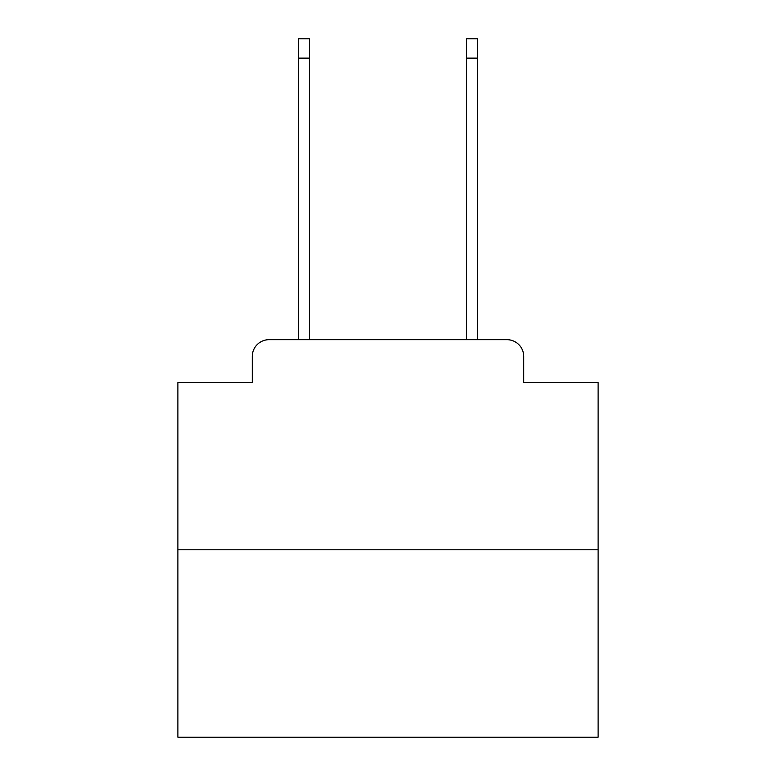 <?xml version="1.0" encoding="UTF-8"?>
<svg xmlns="http://www.w3.org/2000/svg" width="776" height="776" viewBox="0 0 776 776"><rect width="100%" height="100%" fill="white"/><g stroke="black" fill="none" stroke-linecap="round" stroke-linejoin="round"><path stroke-width="1.16" d="M252.268 356.485L252.268 382.539L252.268 356.485A16.81 16.81 0 0 1 269.078 339.675L298.498 339.675L298.498 38.8L309.42 38.8L309.42 339.675L322.447 339.675M598.112 549.786L177.888 549.786L177.888 737.2L598.112 737.2L598.112 382.539L523.732 382.539L523.732 356.485A16.81 16.81 0 0 0 506.922 339.675L269.078 339.675M177.888 549.786L177.888 382.539L252.268 382.539M453.553 339.675L466.58 339.675L466.58 38.8L477.502 38.8L477.502 339.675L506.922 339.675M523.732 382.539L523.732 356.485M298.498 58.132L309.42 58.132M477.502 58.132L466.58 58.132"/></g></svg>
